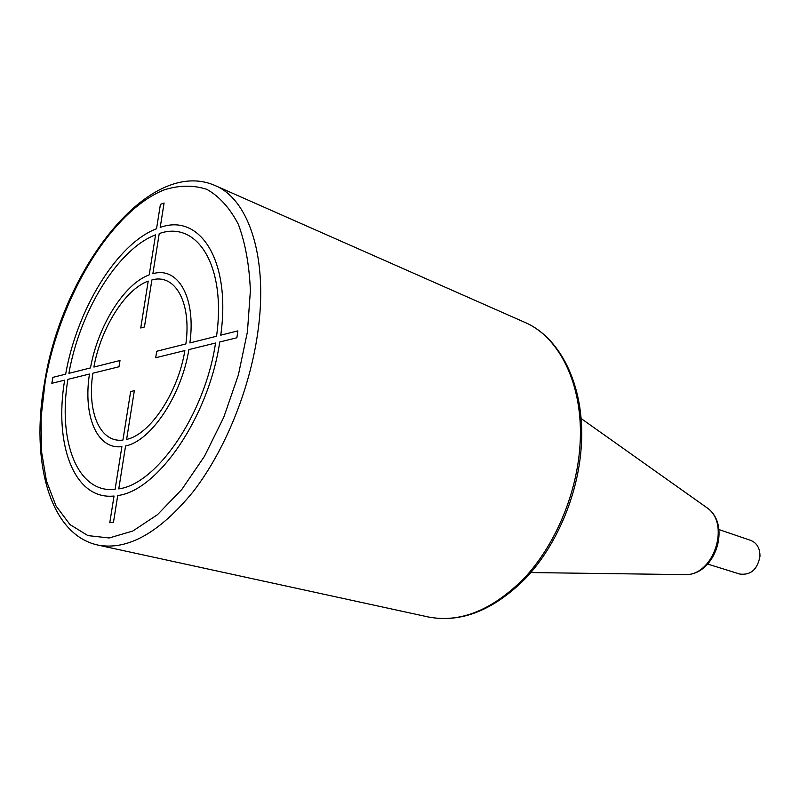<?xml version="1.0" encoding="UTF-8"?>
<svg xmlns="http://www.w3.org/2000/svg" width="800" height="800" viewBox="0 0 800 800"><rect width="100%" height="100%" fill="white"/><g stroke="black" fill="none" stroke-linecap="round" stroke-linejoin="round"><path stroke-width="1.2" d="M718.93 529.54L750.8 540.43C756.99 543.02 760.05 548.33 759.97 556.38C757.47 569.48 750.76 575.37 739.83 574.06L707.67 564.08M160.41 204.38L156.54 228.74C116.75 243.84 76.9 309.69 65.66 374.15L52.86 377.37L51.84 383.3L64.65 380.15C53.81 444.46 74.13 500.24 114.03 496.03L109.78 522.73L113.47 522.32L117.72 495.54C157.78 490.83 208.74 416.92 219.75 341.98L236.88 337.77L237.87 330.88L220.75 335.18C231.26 260.49 199.89 212.83 160.21 227.44L164.08 203.01L160.41 204.38M216.54 336.24C226.5 265.51 196.98 219.98 159.23 233.57L152.87 273.72C177.91 266.2 196.22 297.24 189.88 342.94L216.54 336.24M185.88 343.94C191.65 301.99 174.96 273.28 151.88 279.95L144.43 326.99L140.75 328L148.21 281.1C124.94 289.43 100.77 328.4 93.88 367.06L120 360.5L118.99 366.78L92.87 373.2C86.92 411.65 99.85 443.12 122.93 440.07L130.65 391.51L134.33 390.69L126.61 439.4C150.06 434.57 177.99 392.86 184.88 350.56L155.7 357.74L156.71 351.27L185.88 343.94M118.77 488.88L125.57 445.96C150.98 441.03 181.5 395.6 188.88 349.58L215.55 343.02C205.01 414.01 156.89 484.05 118.77 488.88M67.89 379.35C57.63 440.7 77.16 493.57 115.09 489.4L121.89 446.61C96.84 449.89 82.95 415.61 89.47 374.04L67.89 379.35M155.57 234.86L149.2 274.89C123.98 283.94 97.89 326.14 90.49 367.92L68.91 373.34C79.63 311.84 117.72 249.08 155.57 234.86M45.13 382.13L41.06 417.64L41.46 451.07L46.45 480.99L56.02 505.96L69.99 524.58L87.93 535.6L109.17 537.97L132.76 531.05L157.47 514.68L181.89 489.35L204.48 456.28L223.74 417.34L238.38 374.94L247.43 331.82L250.38 290.76C249.34 265.19 245.33 243.06 238.36 224.35C229.9 208.12 219.42 196.46 206.9 189.37C193.58 185 179.43 185.14 164.45 189.77C111.15 210.85 59.69 297.31 45.13 382.13M44.46 383.05C30.44 460.91 49.44 534.65 97.97 545.09C127.67 550.64 159.41 532.84 193.17 491.68C224.75 450.89 249.69 389.91 257.73 332.87C268.56 258.31 248.98 199.33 215.16 185.58C148.8 156.17 62.19 270.01 44.58 382.34M215.16 185.58L524.46 322.2C561.1 337.5 585.37 389.13 579.58 450.35C575.39 497.26 554.23 545.95 524.5 577.9C492.53 610.1 460.49 623.13 428.37 616.99L97.97 545.09M685.62 574.69L686.44 574.64C713.83 574.31 729.93 524.91 708 508.49L704.44 505.97M524.46 322.2C562.09 337.97 586.64 390.12 580.91 451.16C576.79 497.91 555.72 546.27 525.88 578.09C493.78 610.24 461.28 623.2 428.37 616.99M530.85 572.56L686.44 574.64C715.33 574.07 731 525.99 708 508.49L581.08 418.49"/></g></svg>
